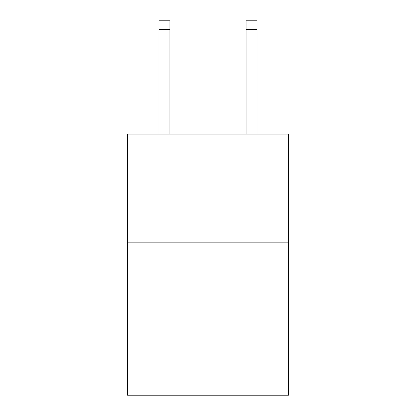 <?xml version="1.0" encoding="UTF-8"?>
<svg xmlns="http://www.w3.org/2000/svg" width="416" height="416" viewBox="0 0 416 416"><rect width="100%" height="100%" fill="white"/><g stroke="black" fill="none" stroke-linecap="round" stroke-linejoin="round"><path stroke-width="0.62" d="M288.522 242.861L288.522 395.2L127.478 395.2L127.478 134.051L288.522 134.051L288.522 242.861L127.478 242.861M169.915 134.051L169.915 29.505L159.037 29.505L159.037 20.8L169.915 20.8L169.915 29.505M159.037 134.051L159.037 29.505M256.963 134.051L256.963 20.8L246.085 20.8L246.085 134.051M246.085 29.505L256.963 29.505"/></g></svg>
